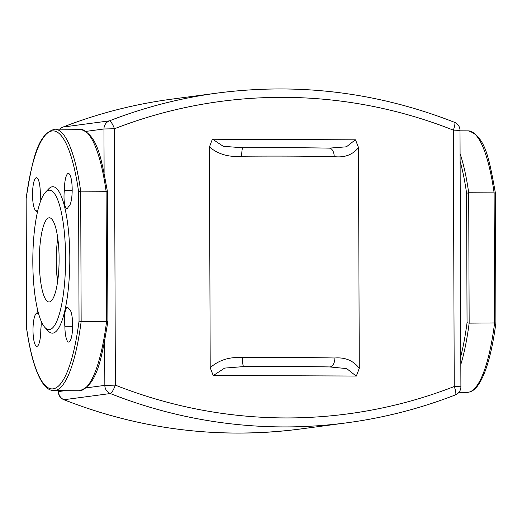 <?xml version="1.0" encoding="UTF-8"?>
<svg xmlns="http://www.w3.org/2000/svg" width="522" height="522" viewBox="0 0 522 522"><rect width="100%" height="100%" fill="white"/><g stroke="black" fill="none" stroke-linecap="round" stroke-linejoin="round"><path stroke-width="0.78" d="M57.72 280.764A42.099 9.892 90.2 0 1 56.259 260.347M59.945 129.188A8.717 8.469 -97.6 0 1 63.077 127.042A8.717 2.01 -111.2 0 0 62.973 127.074A8.717 2.01 -111.2 0 0 62.966 127.074A8.717 8.717 0 0 0 59.815 129.188M63.814 399.689L63.814 399.689A8.717 1.814 -68.4 0 0 64.03 399.715A8.717 8.469 -97.6 0 1 58.549 391.552L58.307 391.617A8.717 8.717 0 0 0 63.814 399.689C140.542 429.704 219.501 439.465 300.692 428.967A497.897 483.698 -97.6 0 1 64.03 399.715L110.331 393.542A8.717 1.814 -68.4 0 0 115.369 385.138L104.844 385.38A8.717 8.469 82.4 0 0 110.331 393.542A497.897 483.698 82.4 0 0 346.986 422.794C384.185 417.815 420.301 408.53 455.341 394.926L455.341 394.926A8.717 8.717 0 0 0 460.9 386.776L454.238 386.528A8.717 2.01 68.8 0 1 455.341 394.926M242.991 147.791A8.717 1.312 89.5 0 0 242.945 147.785A8.717 1.312 89.5 0 0 241.706 156.235A125.508 3.941 -0.2 0 1 334.191 156.613A8.717 5.103 -88.9 0 0 329.252 148.137A8.717 5.103 -88.9 0 0 329.245 148.137A8.717 5.103 -88.9 0 0 329.049 148.144M209.439 146.963L212.356 139.237L355.528 139.824L358.497 147.576L359.273 368.317C353.381 360.624 345.257 357.178 334.889 357.994A125.508 3.941 179.8 0 0 242.404 357.609C229.602 356.702 218.868 360.069 210.209 367.703L209.439 146.963C218.15 154.277 228.904 157.37 241.706 156.235M355.312 139.824L346.425 146.819L329.245 148.137C303.197 147.654 274.428 147.537 242.945 147.785L223.259 146.31L212.63 139.237M334.191 156.613C344.559 157.846 352.663 154.832 358.497 147.576M242.404 357.609A8.717 1.312 89.5 0 0 243.754 366.588A116.791 3.667 -0.2 0 1 329.813 366.94A8.717 5.103 -88.9 0 0 334.889 357.994M359.273 368.317L356.35 376.042L213.178 375.455L210.209 367.703M213.452 375.448L224.649 368.095L243.754 366.588L329.813 366.94L346.673 368.597L356.141 376.029M454.499 122.311L454.499 122.311A8.717 1.814 111.6 0 1 453.337 130.141L460.006 130.383A8.717 8.717 0 0 0 454.499 122.311C377.771 92.296 298.812 82.535 217.622 93.033A497.897 483.698 82.4 0 0 109.379 120.869A8.717 8.469 82.4 0 0 103.95 128.986L114.475 128.745A8.717 2.01 -111.2 0 0 109.379 120.869L63.077 127.042A497.897 483.698 -97.6 0 1 171.327 99.206C134.128 104.185 98.005 113.47 62.966 127.074M45.525 192.207L48.729 188.84A73.21 17.206 90.2 0 1 69.804 257.6A73.21 17.206 90.2 0 1 48.141 330.922L44.97 327.522A69.726 16.391 90.2 0 1 32.821 262.07A69.726 16.391 90.2 0 1 45.525 192.207A69.726 16.391 90.2 0 1 65.596 257.698A69.726 16.391 90.2 0 1 44.97 327.522M49.061 217.804A42.099 9.892 90.2 0 1 49.381 217.785A42.099 9.892 90.2 0 1 59.103 259.245A42.099 9.892 90.2 0 1 49.355 301.964A42.099 9.892 90.2 0 1 49.035 301.984A42.099 9.892 90.2 0 1 39.313 260.524A42.099 9.892 90.2 0 1 49.061 217.804M107.845 321.245L107.897 321.35C101.653 359.058 96.942 385.947 79.168 390.75A130.741 30.726 90.2 0 0 106.566 321.65L81.151 321.545L79.044 321.121A128.993 30.315 90.2 0 1 26.602 328.123L26.557 328.266C30.374 354.738 35.855 373.171 43 383.566C46.164 388.114 49.747 390.476 53.753 390.645A130.741 30.726 -89.8 0 0 81.151 321.545L80.695 191.163L106.11 191.267L106.566 321.65L107.845 321.245M107.395 191.796L107.441 191.652C101.288 158.146 97.653 134.48 80.244 129.273A130.741 30.726 90.2 0 1 106.11 191.267L107.395 191.796M80.244 129.273L54.83 129.169A130.741 30.726 -89.8 0 1 80.695 191.163L78.594 191.678L79.044 321.121M26.178 198.464L26.152 198.673A128.993 30.315 90.2 0 1 78.594 191.678M41.153 321.167A12.202 2.871 90.2 0 1 40.794 329.493A16.56 3.889 90.2 0 1 36.834 346.34A16.56 3.889 90.2 0 1 33.003 330.145A16.56 3.889 90.2 0 1 36.788 313.239A12.202 2.871 90.2 0 1 37.956 311.36M37.414 212.291A12.202 2.871 90.2 0 1 36.429 210.823A16.56 3.889 90.2 0 1 36.357 210.823A16.56 3.889 90.2 0 1 32.534 194.249A16.56 3.889 90.2 0 1 36.494 177.702A16.56 3.889 90.2 0 1 40.318 193.518A12.202 2.871 90.2 0 1 40.762 200.735M68.402 206.555A12.202 2.871 90.2 0 1 66.816 208.565A12.202 2.871 90.2 0 1 64.402 190.308A16.56 3.889 90.2 0 1 68.362 173.454A16.56 3.889 90.2 0 1 72.186 189.649A16.56 3.889 90.2 0 1 68.402 206.555M64.878 326.276A12.202 2.871 90.2 0 1 64.793 313.774A12.202 2.871 90.2 0 1 67.345 307.367A12.202 2.871 90.2 0 1 68.76 308.972A16.56 3.889 90.2 0 1 68.832 308.972A16.56 3.889 90.2 0 1 72.656 325.545A16.56 3.889 90.2 0 1 68.702 342.093A16.56 3.889 90.2 0 1 64.878 326.276L72.649 326.309M64.402 190.308L72.186 190.334M36.429 210.823L37.754 210.829M38.452 313.246L36.788 313.239M57.766 238.176A42.099 9.892 -89.8 0 0 57.59 281.665M460.796 356.278A128.993 30.315 -89.8 0 0 467.046 322.72L469.154 323.138L495.9 322.935L495.45 193.264L494.112 192.859L468.697 192.755L469.154 323.138A130.741 30.726 90.2 0 1 460.822 364.48M467.046 322.72L466.596 193.27L468.697 192.755A130.741 30.726 90.2 0 0 460.091 153.67M458.942 392.309L467.17 392.342C471.17 392.205 474.759 389.888 477.956 385.386C485.904 373.948 491.887 353.133 495.9 322.948L495.9 322.935M460.006 130.833L468.247 130.865C485.551 135.948 489.297 159.641 495.443 193.244L495.45 193.264M65.028 390.691L58.549 391.552L58.549 390.665M454.238 386.528A489.179 475.229 -97.6 0 1 115.369 385.138L114.475 128.745A489.179 475.229 -97.6 0 1 453.337 130.141L454.238 386.528M86.202 131.355L103.95 128.986L104.106 172.508M104.694 341.368L104.844 385.38L86.254 387.859M26.602 328.123L26.152 198.673M466.596 193.27A128.993 30.315 -89.8 0 0 460.117 161.409M467.17 392.342A130.741 30.726 -89.8 0 0 494.569 323.242L494.112 192.859A130.741 30.726 -89.8 0 0 468.254 130.865M58.301 390.658L58.307 391.617M460.006 130.383L460.9 386.776M346.986 422.794L300.692 428.967M217.622 93.033L171.327 99.206M107.441 191.672L107.897 321.337M54.83 129.169C37.055 133.965 32.338 160.854 26.1 198.562M26.1 198.575L26.55 328.24M53.753 390.645L79.168 390.75"/></g></svg>
